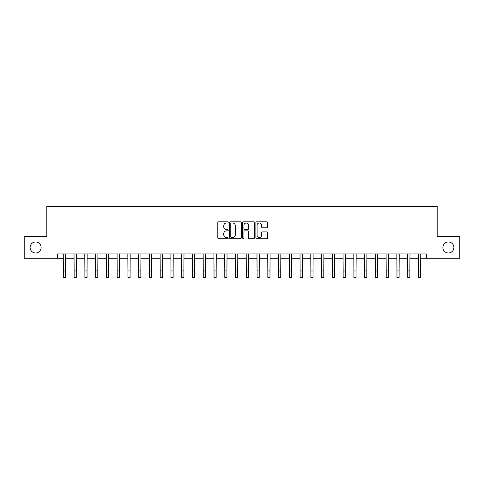 <?xml version="1.0" encoding="UTF-8"?>
<svg xmlns="http://www.w3.org/2000/svg" width="484" height="484" viewBox="0 0 484 484"><rect width="100%" height="100%" fill="white"/><g stroke="black" fill="none" stroke-linecap="round" stroke-linejoin="round"><path stroke-width="0.73" d="M228.224 222.41A0.593 0.593 0 0 0 227.637 221.823L218.659 221.823A0.847 0.847 0 0 0 217.812 222.664L217.812 237.874A0.847 0.847 0 0 0 218.659 238.721L227.637 238.721A0.593 0.593 0 0 0 228.224 238.128A0.593 0.593 0 0 0 227.637 237.535L226.476 237.535A2.704 2.704 0 0 1 223.771 234.831L223.771 233.566A2.704 2.704 0 0 1 226.476 230.862L227.637 230.862A0.593 0.593 0 0 0 228.224 230.269A0.593 0.593 0 0 0 227.637 229.676L226.476 229.676A2.704 2.704 0 0 1 223.771 226.978L223.771 225.707A2.704 2.704 0 0 1 226.476 223.003L227.637 223.003A0.593 0.593 0 0 0 228.224 222.41M442.884 247.487A5.512 5.512 0 0 0 448.396 252.999A5.512 5.512 0 0 0 453.901 247.487A5.512 5.512 0 0 0 448.396 241.976A5.512 5.512 0 0 0 442.884 247.487M30.099 247.487A5.512 5.512 0 0 0 35.604 252.999A5.512 5.512 0 0 0 41.116 247.487A5.512 5.512 0 0 0 35.604 241.976A5.512 5.512 0 0 0 30.099 247.487M266.696 227.776A0.847 0.847 0 0 0 267.543 226.936L267.543 222.664A0.847 0.847 0 0 0 266.696 221.823L256.726 221.823A0.847 0.847 0 0 0 255.879 222.664L255.879 237.874A0.847 0.847 0 0 0 256.726 238.721L266.696 238.721A0.847 0.847 0 0 0 267.543 237.874L267.543 232.719A0.847 0.847 0 0 0 266.696 231.878L262.431 231.878A0.847 0.847 0 0 0 261.584 232.719L261.584 235.278A2.263 2.263 0 0 1 259.321 237.535A2.263 2.263 0 0 1 257.064 235.278L257.064 225.266A2.263 2.263 0 0 1 259.321 223.003A2.263 2.263 0 0 1 261.584 225.266L261.584 226.936A0.847 0.847 0 0 0 262.431 227.776L266.696 227.776M57.56 258.25L24.2 258.25L24.2 236.724L46.797 236.724L46.797 206.595L437.203 206.595L437.203 236.724L459.8 236.724L459.8 258.25L426.44 258.25L426.44 253.943L57.56 253.943L57.56 258.25L63.368 258.25M241.262 222.664A0.847 0.847 0 0 0 240.415 221.823L230.444 221.823A0.847 0.847 0 0 0 229.597 222.664L229.597 237.874A0.847 0.847 0 0 0 230.444 238.721L240.415 238.721A0.847 0.847 0 0 0 241.262 237.874L241.262 222.664M243.585 221.823L253.555 221.823A0.847 0.847 0 0 1 254.403 222.664L254.403 237.874A0.847 0.847 0 0 1 253.555 238.721L249.29 238.721A0.847 0.847 0 0 1 248.443 237.874L248.443 231.709A0.847 0.847 0 0 0 247.596 230.862L244.765 230.862A0.847 0.847 0 0 0 243.924 231.709L243.924 238.128A0.593 0.593 0 0 1 243.331 238.721A0.593 0.593 0 0 1 242.738 238.128L242.738 222.664A0.847 0.847 0 0 1 243.585 221.823M65.522 258.25L74.131 258.25M76.284 258.25L84.894 258.25M87.041 258.25L95.65 258.25M97.804 258.25L106.413 258.25M108.567 258.25L117.176 258.25M119.324 258.25L127.933 258.25M130.087 258.25L138.696 258.25M140.85 258.25L149.459 258.25M151.607 258.25L160.216 258.25M162.37 258.25L170.979 258.25M173.133 258.25L181.742 258.25M183.89 258.25L192.499 258.25M194.653 258.25L203.262 258.25M205.416 258.25L214.019 258.25M216.173 258.25L224.782 258.25M226.936 258.25L235.545 258.25M237.698 258.25L246.302 258.25M248.455 258.25L257.064 258.25M259.218 258.25L267.827 258.25M269.981 258.25L278.584 258.25M280.738 258.25L289.347 258.25M291.501 258.25L300.11 258.25M302.258 258.25L310.867 258.25M313.021 258.25L321.63 258.25M323.784 258.25L332.393 258.25M334.541 258.25L343.15 258.25M345.304 258.25L353.913 258.25M356.067 258.25L364.676 258.25M366.824 258.25L375.433 258.25M377.587 258.25L386.196 258.25M388.349 258.25L396.959 258.25M399.106 258.25L407.716 258.25M409.869 258.25L418.478 258.25M420.632 258.25L426.44 258.25M231.376 223.003A0.593 0.593 0 0 0 230.783 223.596L230.783 236.948A0.593 0.593 0 0 0 231.376 237.535L232.598 237.535A2.704 2.704 0 0 0 235.303 234.831L235.303 225.707A2.704 2.704 0 0 0 232.598 223.003L231.376 223.003M248.443 225.308A2.263 2.263 0 0 0 246.181 223.045A2.263 2.263 0 0 0 243.924 225.308L243.924 228.835A0.847 0.847 0 0 0 244.765 229.676L247.596 229.676A0.847 0.847 0 0 0 248.443 228.835L248.443 225.308M63.265 253.943L63.368 270.949L65.522 270.949L65.624 253.943M63.368 270.949L63.368 277.405L65.522 277.405L65.522 270.949M74.028 253.943L74.131 270.949L76.284 270.949L76.387 253.943M74.131 270.949L74.131 277.405L76.284 277.405L76.284 270.949M84.791 253.943L84.894 270.949L87.041 270.949L87.144 253.943M84.894 270.949L84.894 277.405L87.041 277.405L87.041 270.949M95.548 253.943L95.65 270.949L97.804 270.949L97.907 253.943M95.65 270.949L95.65 277.405L97.804 277.405L97.804 270.949M106.311 253.943L106.413 270.949L108.567 270.949L108.67 253.943M106.413 270.949L106.413 277.405L108.567 277.405L108.567 270.949M117.074 253.943L117.176 270.949L119.324 270.949L119.427 253.943M117.176 270.949L117.176 277.405L119.324 277.405L119.324 270.949M127.83 253.943L127.933 270.949L130.087 270.949L130.19 253.943M127.933 270.949L127.933 277.405L130.087 277.405L130.087 270.949M138.593 253.943L138.696 270.949L140.85 270.949L140.953 253.943M138.696 270.949L138.696 277.405L140.85 277.405L140.85 270.949M149.356 253.943L149.459 270.949L151.607 270.949L151.71 253.943M149.459 270.949L149.459 277.405L151.607 277.405L151.607 270.949M160.113 253.943L160.216 270.949L162.37 270.949L162.473 253.943M160.216 270.949L160.216 277.405L162.37 277.405L162.37 270.949M170.876 253.943L170.979 270.949L173.133 270.949L173.23 253.943M170.979 270.949L170.979 277.405L173.133 277.405L173.133 270.949M181.639 253.943L181.742 270.949L183.89 270.949L183.993 253.943M181.742 270.949L181.742 277.405L183.89 277.405L183.89 270.949M192.396 253.943L192.499 270.949L194.653 270.949L194.756 253.943M192.499 270.949L192.499 277.405L194.653 277.405L194.653 270.949M203.159 253.943L203.262 270.949L205.416 270.949L205.512 253.943M203.262 270.949L203.262 277.405L205.416 277.405L205.416 270.949M213.922 253.943L214.019 270.949L216.173 270.949L216.275 253.943M214.019 270.949L214.019 277.405L216.173 277.405L216.173 270.949M224.679 253.943L224.782 270.949L226.936 270.949L227.038 253.943M224.782 270.949L224.782 277.405L226.936 277.405L226.936 270.949M235.442 253.943L235.545 270.949L237.698 270.949L237.795 253.943M235.545 270.949L235.545 277.405L237.698 277.405L237.698 270.949M246.205 253.943L246.302 270.949L248.455 270.949L248.558 253.943M246.302 270.949L246.302 277.405L248.455 277.405L248.455 270.949M256.962 253.943L257.064 270.949L259.218 270.949L259.321 253.943M257.064 270.949L257.064 277.405L259.218 277.405L259.218 270.949M267.725 253.943L267.827 270.949L269.981 270.949L270.078 253.943M267.827 270.949L267.827 277.405L269.981 277.405L269.981 270.949M278.488 253.943L278.584 270.949L280.738 270.949L280.841 253.943M278.584 270.949L278.584 277.405L280.738 277.405L280.738 270.949M289.244 253.943L289.347 270.949L291.501 270.949L291.604 253.943M289.347 270.949L289.347 277.405L291.501 277.405L291.501 270.949M300.007 253.943L300.11 270.949L302.258 270.949L302.361 253.943M300.11 270.949L300.11 277.405L302.258 277.405L302.258 270.949M310.77 253.943L310.867 270.949L313.021 270.949L313.124 253.943M310.867 270.949L310.867 277.405L313.021 277.405L313.021 270.949M321.527 253.943L321.63 270.949L323.784 270.949L323.887 253.943M321.63 270.949L321.63 277.405L323.784 277.405L323.784 270.949M332.29 253.943L332.393 270.949L334.541 270.949L334.644 253.943M332.393 270.949L332.393 277.405L334.541 277.405L334.541 270.949M343.047 253.943L343.15 270.949L345.304 270.949L345.407 253.943M343.15 270.949L343.15 277.405L345.304 277.405L345.304 270.949M353.81 253.943L353.913 270.949L356.067 270.949L356.17 253.943M353.913 270.949L353.913 277.405L356.067 277.405L356.067 270.949M364.573 253.943L364.676 270.949L366.824 270.949L366.926 253.943M364.676 270.949L364.676 277.405L366.824 277.405L366.824 270.949M375.33 253.943L375.433 270.949L377.587 270.949L377.689 253.943M375.433 270.949L375.433 277.405L377.587 277.405L377.587 270.949M386.093 253.943L386.196 270.949L388.349 270.949L388.452 253.943M386.196 270.949L386.196 277.405L388.349 277.405L388.349 270.949M396.856 253.943L396.959 270.949L399.106 270.949L399.209 253.943M396.959 270.949L396.959 277.405L399.106 277.405L399.106 270.949M407.613 253.943L407.716 270.949L409.869 270.949L409.972 253.943M407.716 270.949L407.716 277.405L409.869 277.405L409.869 270.949M418.376 253.943L418.478 270.949L420.632 270.949L420.735 253.943M418.478 270.949L418.478 277.405L420.632 277.405L420.632 270.949"/></g></svg>
